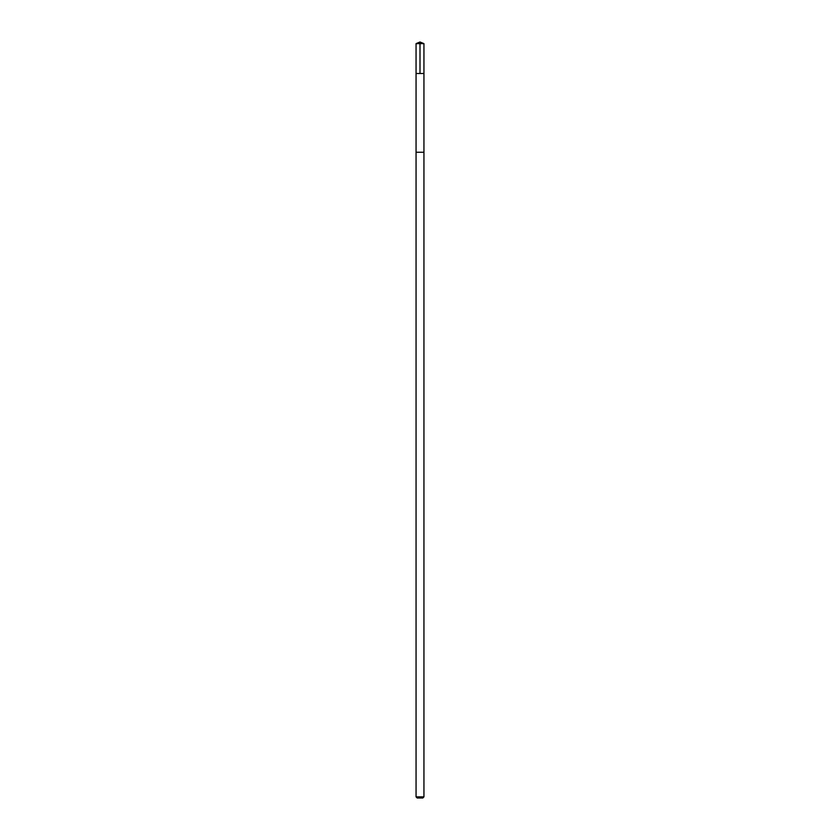<?xml version="1.0" encoding="UTF-8"?>
<svg xmlns="http://www.w3.org/2000/svg" width="840" height="840" viewBox="0 0 840 840"><rect width="100%" height="100%" fill="white"/><g stroke="black" fill="none" stroke-linecap="round" stroke-linejoin="round"><path stroke-width="1.26" d="M420.998 73.5L423.938 73.5L423.938 43.627L416.062 43.627L416.062 73.5L423.938 73.5L423.938 152.25L416.062 152.25L416.062 73.5L420.998 73.5M423.938 152.25L416.062 152.25L416.062 796.866L423.938 796.866L423.938 152.25M423.938 796.866L422.804 798L417.197 798L416.062 796.866M420 73.5L420 42L416.062 43.627M420 42L423.938 43.627"/></g></svg>

